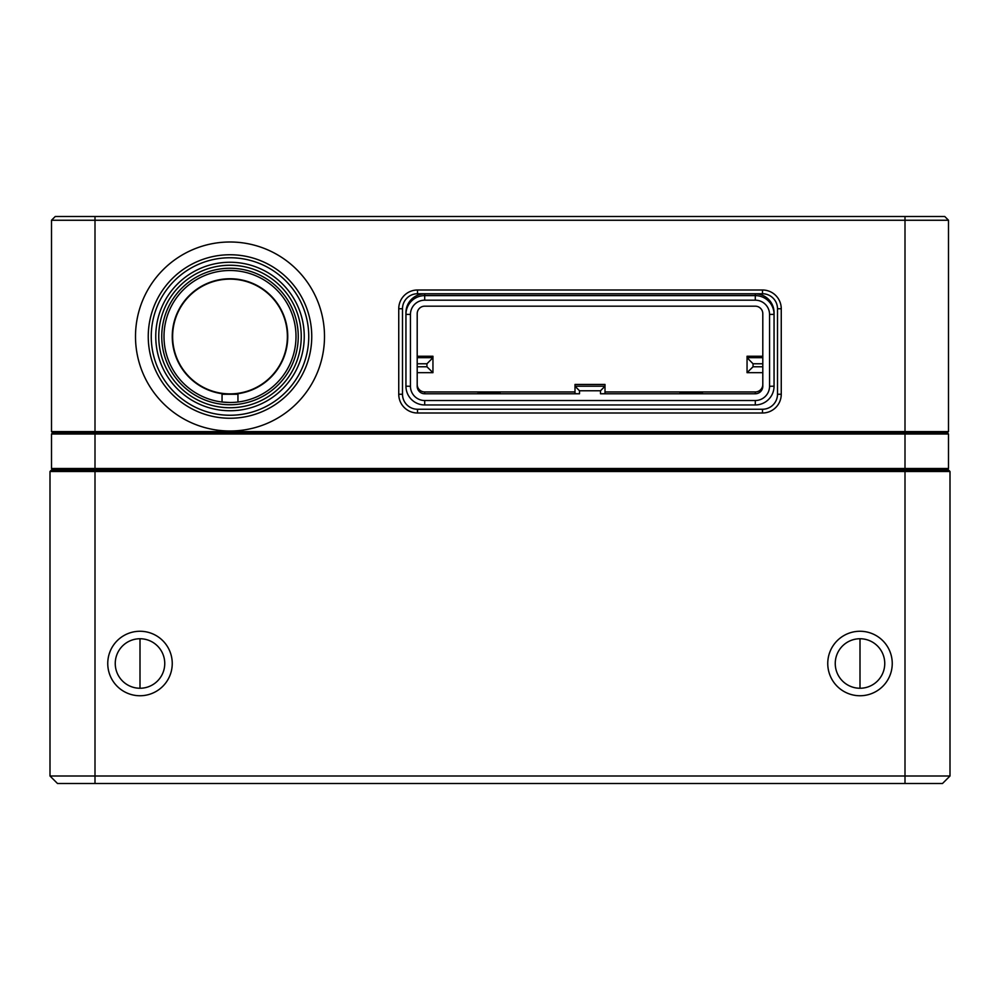 <?xml version="1.0" encoding="UTF-8"?>
<svg xmlns="http://www.w3.org/2000/svg" width="1000" height="1000" viewBox="0 0 1000 1000"><rect width="100%" height="100%" fill="white"/><g stroke="black" fill="none" stroke-linecap="round" stroke-linejoin="round"><path stroke-width="1.5" d="M52.4 432.5L51.5 431.6L51.5 220.25L55.25 216.5L944.75 216.5L948.5 220.25L948.5 431.6L947.6 432.5L52.4 432.5L51.5 431.6L948.5 431.6L947.6 432.5M417.5 290L762.5 290A18.75 18.75 0 0 1 781.25 308.75L781.25 394.25A18.75 18.75 0 0 1 762.5 413L417.5 413A18.75 18.75 0 0 1 398.75 394.25L398.75 308.75A18.75 18.75 0 0 1 417.5 290L417.5 293.75A15 15 0 0 0 402.5 308.75L402.5 394.25A15 15 0 0 0 417.5 409.25L762.5 409.25A15 15 0 0 0 777.5 394.25L777.5 308.75A15 15 0 0 0 762.5 293.75L417.5 293.75M944.75 216.5L948.5 220.25L51.5 220.25L55.25 216.5M296 336.5A66 66 0 0 0 230 270.5A66 66 0 0 0 164 336.5A66 66 0 0 0 230 402.5A66 66 0 0 0 296 336.5M308.75 336.5A78.75 78.75 0 0 0 230 257.75A78.75 78.75 0 0 0 151.25 336.5A78.75 78.75 0 0 0 230 415.25A78.75 78.75 0 0 0 308.75 336.5M237.95 402.025L237.95 394.25L230 394.25A57.75 57.75 0 0 0 287.75 336.5A57.75 57.75 0 0 0 230 278.75A57.75 57.75 0 0 0 172.25 336.5A57.75 57.75 0 0 0 230 394.25L222.05 394.25L222.05 402.025L230 402.5M324.5 336.5A94.5 94.5 0 0 0 230 242A94.5 94.5 0 0 0 135.5 336.5A94.5 94.5 0 0 0 230 431A94.5 94.5 0 0 0 324.5 336.5M172.625 336.5A57.375 57.375 0 0 0 230 393.875A57.375 57.375 0 0 0 287.375 336.5A57.375 57.375 0 0 0 230 279.125A57.375 57.375 0 0 0 172.625 336.5M298.25 336.5A68.25 68.25 0 0 0 230 268.25A68.25 68.25 0 0 0 161.75 336.5A68.25 68.25 0 0 0 230 404.75A68.25 68.25 0 0 0 298.25 336.5M304.25 336.5A74.25 74.25 0 0 0 230 262.25A74.25 74.25 0 0 0 155.75 336.5A74.25 74.25 0 0 0 230 410.75A74.25 74.25 0 0 0 304.25 336.5M301.25 336.5A71.25 71.25 0 0 0 230 265.25A71.25 71.25 0 0 0 158.75 336.5A71.25 71.25 0 0 0 230 407.75A71.25 71.25 0 0 0 301.25 336.5M769.55 386.275L769.55 314.438A14.25 14.25 180 0 0 755.3 300.188L424.7 300.188A14.25 14.25 180 0 0 410.45 314.438L410.45 386.275A14.25 14.25 180 0 0 424.7 400.525L755.3 400.525A14.25 14.25 180 0 0 769.55 386.275L774.05 386.2L774.05 314.363A18.75 18.75 180 0 0 755.3 295.613L424.7 295.613A18.75 18.75 180 0 0 405.95 314.363L405.95 386.2A18.75 18.75 180 0 0 424.7 404.95L755.3 404.95A18.75 18.75 180 0 0 774.05 386.2M424.7 393.775A7.5 7.5 180 0 1 417.2 386.275L417.2 313.688A7.5 7.5 180 0 1 424.7 306.188L755.3 306.188A7.5 7.5 180 0 1 762.8 313.688L762.8 386.275A7.5 7.5 180 0 1 755.3 393.775L600.5 393.775L600.5 390.775L579.5 390.775L579.5 393.775L424.7 393.775L424.7 391.95L575 391.95M769.55 314.438L774.05 314.363L774.05 312.613A18.75 18.75 180 0 0 755.3 293.863L424.7 293.863A18.75 18.75 180 0 0 405.95 312.613L405.95 314.363L405.95 312.613M774.05 314.363L774.05 312.613M410.45 386.275L405.95 386.2L405.95 384.45M432.95 371.25L432.95 362.7M702.5 392.987L680 392.987M702.5 393.512L680 393.512M605 391.95L755.3 391.95A7.5 7.5 180 0 0 762.8 384.45M600.5 390.775L605 386.2L605 393.7L600.5 393.775M579.5 393.775L575 393.7L575 386.2L579.5 390.775M500 393.512L477.5 393.512L500 392.987M575 384.45L575 386.2L605 386.2L605 384.45L575 384.45M762.8 356.25L747.05 356.25L747.05 372.675L762.8 372.675L747.05 372.675L753.05 366.775L762.8 366.775M417.2 356.25L432.95 356.25L432.95 357.675L417.2 357.675M417.2 384.45A7.5 7.5 180 0 0 424.7 391.95M417.2 366.775L426.95 366.775L432.95 372.675L432.95 357.675L426.95 363.775L417.2 363.775M432.95 372.675L417.2 372.675L432.95 372.675M762.8 363.775L753.05 363.775L747.05 357.675L762.8 357.675M950 471.5L95 471.5L95 470L948.5 470L950 471.5L950 776L942.5 783.5L57.5 783.5L50 776L50 471.5L51.5 470L95 470L95 468.5L948.5 468.5L947 470L948.5 468.5L948.5 434L51.5 434L53 432.5L51.5 434L51.5 468.5L95 468.5L95 216.5M51.5 468.5L53 470L51.5 468.5M947 432.5L948.5 434L947 432.5M140 688.25A24.75 24.75 0 0 0 161.438 651.125A24.75 24.75 0 0 0 118.562 651.125A24.75 24.75 0 0 0 140 688.25L140 638.75M140 695.75A32.25 32.25 0 0 1 112.075 647.375A32.25 32.25 0 0 1 167.925 647.375A32.25 32.25 0 0 1 140 695.75M860 695.75A32.25 32.25 0 0 1 832.075 647.375A32.25 32.25 0 0 1 887.925 647.375A32.25 32.25 0 0 1 860 695.75M57.5 783.5L50 776L950 776L942.5 783.5M95 783.5L95 471.5L50 471.5M860 638.75L860 688.25A24.75 24.75 0 0 0 881.438 651.125A24.75 24.75 0 0 0 838.562 651.125A24.75 24.75 0 0 0 860 688.25M905 783.5L905 216.5M398.75 394.25L402.5 394.25M417.5 409.25L417.5 413M398.75 308.75L402.5 308.75M762.5 409.25L762.5 413M777.5 394.25L781.25 394.25M762.5 290L762.5 293.75M777.5 308.75L781.25 308.75M311.75 336.5A81.75 81.75 0 0 0 230 254.75A81.75 81.75 0 0 0 148.25 336.5A81.75 81.75 0 0 0 230 418.25A81.75 81.75 0 0 0 311.75 336.5M755.3 400.525L755.3 404.95M755.3 300.188L755.3 293.863M424.7 300.188L424.7 293.863M410.45 314.438L405.95 314.363M424.7 400.525L424.7 404.95M755.3 393.775L755.3 391.95M753.05 363.775L753.05 366.775M426.95 366.775L426.95 363.775"/></g></svg>
